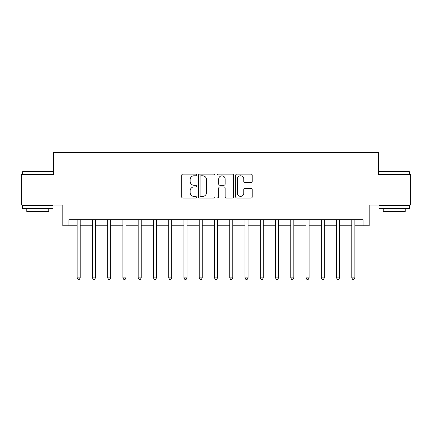 <?xml version="1.0" encoding="UTF-8"?>
<svg xmlns="http://www.w3.org/2000/svg" width="432" height="432" viewBox="0 0 432 432"><rect width="100%" height="100%" fill="white"/><g stroke="black" fill="none" stroke-linecap="round" stroke-linejoin="round"><path stroke-width="0.65" d="M196.468 174.949A0.837 0.837 0 0 0 195.631 174.112L182.898 174.112A1.199 1.199 0 0 0 181.699 175.311L181.699 196.879A1.199 1.199 0 0 0 182.898 198.072L195.631 198.072A0.837 0.837 0 0 0 196.468 197.235A0.837 0.837 0 0 0 195.631 196.398L193.984 196.398A3.834 3.834 0 0 1 190.15 192.564L190.15 190.766A3.834 3.834 0 0 1 193.984 186.932L195.631 186.932A0.837 0.837 0 0 0 196.468 186.095A0.837 0.837 0 0 0 195.631 185.252L193.984 185.252A3.834 3.834 0 0 1 190.15 181.418L190.15 179.62A3.834 3.834 0 0 1 193.984 175.786L195.631 175.786A0.837 0.837 0 0 0 196.468 174.949M251.019 182.558A1.199 1.199 0 0 0 252.218 181.359L252.218 175.311A1.199 1.199 0 0 0 251.019 174.112L236.876 174.112A1.199 1.199 0 0 0 235.683 175.311L235.683 196.879A1.199 1.199 0 0 0 236.876 198.072L251.019 198.072A1.199 1.199 0 0 0 252.218 196.879L252.218 189.567A1.199 1.199 0 0 0 251.019 188.368L244.966 188.368A1.199 1.199 0 0 0 243.767 189.567L243.767 193.19A3.208 3.208 0 0 1 240.565 196.398A3.208 3.208 0 0 1 237.357 193.19L237.357 178.994A3.208 3.208 0 0 1 240.565 175.786A3.208 3.208 0 0 1 243.767 178.994L243.767 181.359A1.199 1.199 0 0 0 244.966 182.558L251.019 182.558M68.904 225.763L68.904 219.661L363.096 219.661L363.096 225.763L369.198 225.763L369.198 205.011L410.4 205.011L410.4 174.496L378.356 174.496L378.356 152.523L53.644 152.523L53.644 174.496L21.6 174.496L21.6 205.011L62.802 205.011L62.802 225.763L77.144 225.763M214.952 175.311A1.199 1.199 0 0 0 213.754 174.112L199.616 174.112A1.199 1.199 0 0 0 198.418 175.311L198.418 196.879A1.199 1.199 0 0 0 199.616 198.072L213.754 198.072A1.199 1.199 0 0 0 214.952 196.879L214.952 175.311M218.246 174.112L232.384 174.112A1.199 1.199 0 0 1 233.582 175.311L233.582 196.879A1.199 1.199 0 0 1 232.384 198.072L226.336 198.072A1.199 1.199 0 0 1 225.137 196.879L225.137 188.131A1.199 1.199 0 0 0 223.938 186.932L219.926 186.932A1.199 1.199 0 0 0 218.727 188.131L218.727 197.235A0.837 0.837 0 0 1 217.885 198.072A0.837 0.837 0 0 1 217.048 197.235L217.048 175.311A1.199 1.199 0 0 1 218.246 174.112M80.195 225.763L92.399 225.763M95.456 225.763L107.66 225.763M110.711 225.763L122.92 225.763M125.971 225.763L138.181 225.763M141.232 225.763L153.436 225.763M156.492 225.763L168.696 225.763M171.747 225.763L183.956 225.763M187.007 225.763L199.217 225.763M202.268 225.763L214.472 225.763M217.528 225.763L229.732 225.763M232.783 225.763L244.993 225.763M248.044 225.763L260.253 225.763M263.304 225.763L275.508 225.763M278.564 225.763L290.768 225.763M293.819 225.763L306.029 225.763M309.08 225.763L321.289 225.763M324.34 225.763L336.544 225.763M339.601 225.763L351.805 225.763M354.856 225.763L363.096 225.763M200.934 175.786A0.837 0.837 0 0 0 200.092 176.629L200.092 195.556A0.837 0.837 0 0 0 200.934 196.398L202.667 196.398A3.834 3.834 0 0 0 206.507 192.564L206.507 179.62A3.834 3.834 0 0 0 202.667 175.786L200.934 175.786M225.137 179.053A3.208 3.208 0 0 0 221.929 175.846A3.208 3.208 0 0 0 218.727 179.053L218.727 184.054A1.199 1.199 0 0 0 219.926 185.252L223.938 185.252A1.199 1.199 0 0 0 225.137 184.054L225.137 179.053M80.347 219.661L80.282 219.818A1.22 1.22 0 0 0 80.195 220.271L80.195 277.889L77.144 277.889L77.144 220.271A1.22 1.22 0 0 0 77.053 219.818L76.993 219.661M80.195 277.889L79.277 279.477L78.057 279.477L77.144 277.889M95.602 219.661L95.542 219.818A1.22 1.22 86.5 0 0 95.456 220.271L95.456 277.889L92.399 277.889L92.399 220.271A1.22 1.22 86.5 0 0 92.313 219.818L92.254 219.661M95.456 277.889L94.538 279.477L93.317 279.477L92.399 277.889M110.862 219.661L110.803 219.818A1.22 1.22 86.5 0 0 110.711 220.271L110.711 277.889L107.66 277.889L107.66 220.271A1.22 1.22 86.5 0 0 107.573 219.818L107.509 219.661M110.711 277.889L109.798 279.477L108.578 279.477L107.66 277.889M126.122 219.661L126.058 219.818A1.22 1.22 86.5 0 0 125.971 220.271L125.971 277.889L122.92 277.889L122.92 220.271A1.22 1.22 86.5 0 0 122.834 219.818L122.769 219.661M125.971 277.889L125.059 279.477L123.833 279.477L122.92 277.889M141.383 219.661L141.318 219.818A1.22 1.22 86.5 0 0 141.232 220.271L141.232 277.889L138.181 277.889L138.181 220.271A1.22 1.22 86.5 0 0 138.089 219.818L138.029 219.661M141.232 277.889L140.314 279.477L139.093 279.477L138.181 277.889M22.88 171.445L52.666 171.445L53.033 171.812L22.518 171.812L22.88 171.445M37.773 208.678L22.518 208.678L22.518 205.621L53.033 205.621L53.033 208.678L37.773 208.678M48.762 208.678L48.762 211.486L26.789 211.486L26.789 208.678M379.334 171.445L409.12 171.445L409.482 171.812L378.967 171.812L379.334 171.445M394.227 208.678L378.967 208.678L378.967 205.621L409.482 205.621L409.482 208.678L394.227 208.678M405.211 208.678L405.211 211.486L383.238 211.486L383.238 208.678M156.638 219.661L156.578 219.818A1.22 1.22 86.5 0 0 156.492 220.271L156.492 277.889L153.436 277.889L153.436 220.271A1.22 1.22 86.5 0 0 153.349 219.818L153.29 219.661M156.492 277.889L155.574 279.477L154.354 279.477L153.436 277.889M171.898 219.661L171.839 219.818A1.22 1.22 86.5 0 0 171.747 220.271L171.747 277.889L168.696 277.889L168.696 220.271A1.22 1.22 86.5 0 0 168.61 219.818L168.545 219.661M171.747 277.889L170.834 279.477L169.614 279.477L168.696 277.889M187.159 219.661L187.094 219.818A1.22 1.22 86.5 0 0 187.007 220.271L187.007 277.889L183.956 277.889L183.956 220.271A1.22 1.22 86.5 0 0 183.87 219.818L183.805 219.661M187.007 277.889L186.095 279.477L184.869 279.477L183.956 277.889M202.419 219.661L202.354 219.818A1.22 1.22 86.5 0 0 202.268 220.271L202.268 277.889L199.217 277.889L199.217 220.271A1.22 1.22 86.5 0 0 199.125 219.818L199.066 219.661M202.268 277.889L201.35 279.477L200.129 279.477L199.217 277.889M217.674 219.661L217.615 219.818A1.22 1.22 86.5 0 0 217.528 220.271L217.528 277.889L214.472 277.889L214.472 220.271A1.22 1.22 86.5 0 0 214.385 219.818L214.326 219.661M217.528 277.889L216.61 279.477L215.39 279.477L214.472 277.889M232.934 219.661L232.875 219.818A1.22 1.22 86.5 0 0 232.783 220.271L232.783 277.889L229.732 277.889L229.732 220.271A1.22 1.22 86.5 0 0 229.646 219.818L229.581 219.661M232.783 277.889L231.871 279.477L230.65 279.477L229.732 277.889M248.195 219.661L248.13 219.818A1.22 1.22 86.5 0 0 248.044 220.271L248.044 277.889L244.993 277.889L244.993 220.271A1.22 1.22 86.5 0 0 244.906 219.818L244.841 219.661M248.044 277.889L247.131 279.477L245.905 279.477L244.993 277.889M263.455 219.661L263.39 219.818A1.22 1.22 86.5 0 0 263.304 220.271L263.304 277.889L260.253 277.889L260.253 220.271A1.22 1.22 86.5 0 0 260.161 219.818L260.102 219.661M263.304 277.889L262.386 279.477L261.166 279.477L260.253 277.889M278.71 219.661L278.651 219.818A1.22 1.22 86.5 0 0 278.564 220.271L278.564 277.889L275.508 277.889L275.508 220.271A1.22 1.22 86.5 0 0 275.422 219.818L275.362 219.661M278.564 277.889L277.646 279.477L276.426 279.477L275.508 277.889M293.971 219.661L293.911 219.818A1.22 1.22 86.5 0 0 293.819 220.271L293.819 277.889L290.768 277.889L290.768 220.271A1.22 1.22 86.5 0 0 290.682 219.818L290.617 219.661M293.819 277.889L292.907 279.477L291.686 279.477L290.768 277.889M309.231 219.661L309.166 219.818A1.22 1.22 86.5 0 0 309.08 220.271L309.08 277.889L306.029 277.889L306.029 220.271A1.22 1.22 86.5 0 0 305.942 219.818L305.878 219.661M309.08 277.889L308.167 279.477L306.941 279.477L306.029 277.889M324.491 219.661L324.427 219.818A1.22 1.22 86.5 0 0 324.34 220.271L324.34 277.889L321.289 277.889L321.289 220.271A1.22 1.22 86.5 0 0 321.197 219.818L321.138 219.661M324.34 277.889L323.422 279.477L322.202 279.477L321.289 277.889M339.746 219.661L339.687 219.818A1.22 1.22 86.5 0 0 339.601 220.271L339.601 277.889L336.544 277.889L336.544 220.271A1.22 1.22 86.5 0 0 336.458 219.818L336.398 219.661M339.601 277.889L338.683 279.477L337.462 279.477L336.544 277.889M355.007 219.661L354.947 219.818A1.22 1.22 86.5 0 0 354.856 220.271L354.856 277.889L351.805 277.889L351.805 220.271A1.22 1.22 86.5 0 0 351.718 219.818L351.653 219.661M354.856 277.889L353.943 279.477L352.723 279.477L351.805 277.889M22.518 174.496L22.518 171.812M29.473 205.621L29.473 205.011M46.073 205.621L46.073 205.011M53.033 174.496L53.033 171.812M378.967 174.496L378.967 171.812M385.927 205.621L385.927 205.011M402.527 205.621L402.527 205.011M409.482 174.496L409.482 171.812"/></g></svg>
